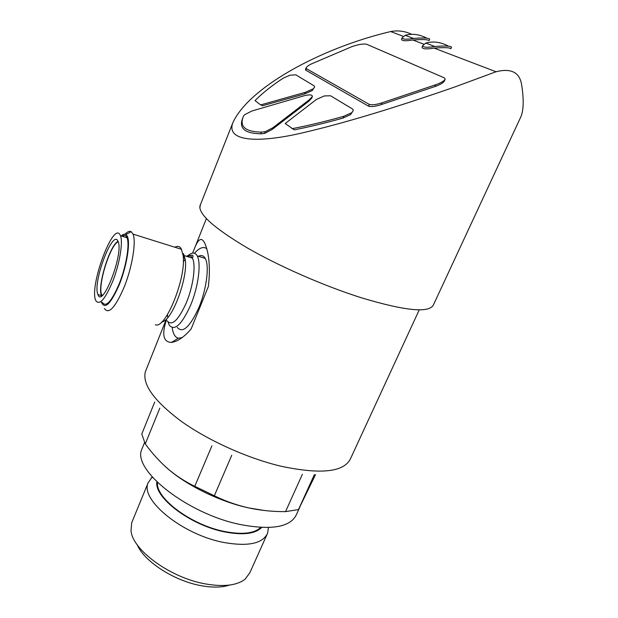 <?xml version="1.0" encoding="UTF-8"?>
<svg xmlns="http://www.w3.org/2000/svg" width="618" height="618" viewBox="0 0 618 618"><rect width="100%" height="100%" fill="white"/><g stroke="black" fill="none" stroke-linecap="round" stroke-linejoin="round"><path stroke-width="0.93" d="M166.543 319.537C161.615 334.431 163.229 342.063 171.379 342.434C177.536 341.623 184.118 337.127 191.14 328.946L208.374 286.466C209.842 273.983 209.656 262.828 207.826 253.017C204.071 236.578 199.599 235.11 194.423 248.614L192.592 253.117M315.535 474.593L298.502 509.58L285.547 511.627C273.063 511.719 260.757 510.483 248.621 507.903C220.271 501.793 187.246 485.725 167.802 468.761L165.145 466.397M231.742 455.281L214.33 495.767L194.77 486.289C185.114 481.685 176.122 475.837 167.802 468.761C159.56 461.538 152.059 453.257 145.284 443.917L141.761 434.075L154.716 402.024M211.897 445.887L194.77 486.289M159.784 408.204L145.284 443.917M264.558 510.522L248.621 507.903C236.563 505.153 225.13 501.105 214.33 495.767M350.591 114.608L353.264 110.522L352.87 109.216L330.56 95.775L324.326 95.937L316.486 99.405L285.184 123.53L294.322 129.865C309.448 126.86 325.671 122.936 342.982 118.084L350.591 114.608L353.28 110.529M312.237 90.56L314.616 86.96L314.268 85.956L295.806 74.832L289.996 75.203L283.368 78.077C272.152 85.377 262.704 92.885 255.01 100.595L260.688 104.913L305.323 92.321L304.659 93.936L312.237 90.56L314.624 86.96M260.688 104.913L262.519 105.748L304.659 93.936M265.253 131.719L261.429 132.128C246.134 131.819 239.923 127.099 242.804 117.968L242.171 119.568C239.251 128.698 245.439 133.449 260.75 133.812L264.574 133.411L265.253 131.719L272.924 127.717L309.348 99.714L308.66 101.367L311.688 98.162L312.376 96.524L309.348 99.714M264.574 133.411L272.237 129.401L308.66 101.367M312.368 96.516C312.337 94.562 309.379 94.369 303.5 95.929L252.005 110.977L244.705 114.647L243.276 116.439M306.111 67.849L305.493 69.37L305.802 70.189L368.537 106.18C371.348 106.976 375.62 106.443 381.345 104.573L434.887 86.559C440.086 84.728 443.245 82.889 444.365 81.02L445.184 79.251M412.847 39.992C422.581 39.235 427.98 39.459 429.023 40.664L429.695 39.127C428.668 37.907 423.276 37.683 413.512 38.44C406.211 39.637 402.434 39.398 402.163 37.713L401.499 39.243C401.754 40.935 405.532 41.182 412.847 39.992L423.933 44.226M450.823 48.714L451.519 47.13C450.499 45.917 444.937 45.709 434.833 46.497C427.03 47.748 423.006 47.439 422.735 45.57L422.04 47.169C422.295 49.046 426.32 49.363 434.122 48.119L496.03 71.75L455.458 86.744C407.386 103.507 352.33 121.097 306.258 131.966C259.761 143.384 225.663 142.186 232.847 122.743C248.675 87.833 319.838 48.274 390.7 31.541L403.392 36.385M434.122 48.119C444.218 47.331 449.78 47.532 450.816 48.737M232.847 122.743L199.931 205.941C198.579 214.268 214.207 228.158 246.798 247.609C278.842 266.149 324.11 286.003 361.391 297.783C405.694 311.063 429.749 313.341 433.558 304.628L519.954 118.764C523.655 112.105 524.18 100.541 521.515 84.048C519.298 72.159 510.8 68.057 496.03 71.75M390.7 31.541C397.807 30.22 404.62 31.062 411.14 34.067M314.369 474.639L298.502 509.58M302.356 474.338L285.547 511.627M300.008 506.745L296.509 514.446C290.676 526.992 272.198 530.399 241.066 524.674C187.555 514.23 131.634 469.572 141.877 449.131L142.549 447.471M260.734 527.417C254.307 533.519 242.248 534.879 224.55 531.503C191.271 525.099 155.35 498.116 157.52 482.496M261.646 527.463C255.288 533.898 242.982 535.381 224.728 531.92C190.661 525.377 154.06 497.598 156.864 481.862M268.421 527.525L267.594 533.218C262.689 543.647 248.073 546.729 223.739 542.457C182.503 534.786 139.861 499.769 148.135 482.758L152.206 476.949M267.03 534.47L249.842 572.77L245.137 579.136C237.026 585.47 223.84 587.077 205.57 583.94C170.707 577.969 132.739 550.267 131.031 530.939L131.657 522.851L132.252 521.399M229.463 585.076C222.04 587.54 212.631 587.741 201.229 585.694C174.245 580.997 144.087 561.414 137.219 544.767M422.735 45.57L425.81 43.09C432.971 41.043 440.395 41.985 448.065 45.925M425.81 43.09L434.833 46.497M402.163 37.713L405.238 35.311C412.067 33.38 419.104 34.26 426.35 37.937M405.238 35.311L413.512 38.44M369.294 104.411L306.42 68.66L306.126 67.856C306.729 66.682 308.467 65.384 311.341 63.955L351.781 46.69C358.015 44.496 362.928 43.669 366.513 44.202L444.442 77.914L445.153 79.243C444.041 81.097 440.881 82.936 435.675 84.759L382.109 102.789C376.393 104.658 372.113 105.199 369.294 104.411L368.537 106.18M351.341 112.831L343.732 116.308C325.199 121.522 307.957 125.655 291.997 128.706M312.909 88.946L305.323 92.321M243.229 116.81L242.588 118.401M261.429 132.128L260.75 133.812M206.937 248.899C203.662 246.149 199.506 247.609 194.469 253.264M172.206 327.71C173.11 333.998 175.172 337.498 178.401 338.208L182.202 337.567M177.266 327.44C182.758 333.705 190.012 326.976 199.035 307.254C206.682 288.737 209.502 265.786 205.276 258.44L204.875 257.776C203.252 255.45 201.113 254.964 198.455 256.308M168.111 322.163L169.278 325.176C174.631 331.418 181.808 324.635 190.792 304.836C198.417 286.25 201.337 263.245 197.235 255.922L196.841 255.265C194.693 252.229 191.75 252.36 188.003 255.659M184.133 257.382L183.345 255.311M161.908 321.831C171.642 321.708 188.173 278.023 185.253 259.645L183.492 253.612M155.334 324.713C165.315 329.966 186.59 277.42 183.098 255.304L181.151 248.614C179.591 246.227 177.49 245.763 174.848 247.223M104.419 308.529C108.807 314.832 115.543 307.324 124.62 285.995C132.43 265.987 136.292 241.592 133.048 234.122L131.217 231.704C129.571 230.8 127.509 231.626 125.037 234.183M123.932 235.427L123.044 236.547M101.36 302.125C104.774 309.981 110.823 303.986 119.498 284.149C126.929 265.47 130.583 242.186 127.246 236.068L125.925 234.5C124.643 233.758 123.067 234.245 121.182 235.96M102.264 302.38C106.018 307.834 111.819 301.283 119.66 282.743C126.404 265.392 129.795 244.257 127.038 237.783L126.798 237.25C125.709 235.188 124.133 234.848 122.055 236.238M101.205 295.497L101.213 296.084M120.247 235.211C113.604 220.031 88.892 286.597 95.759 300.533C99.413 305.956 105.145 299.375 112.963 280.773C119.691 263.376 123.152 242.202 120.487 235.744L120.247 235.211M97.853 294.361C92.414 282.179 113.241 227.517 118.131 241.615C123.824 253.473 102.449 309.008 97.93 294.554L97.853 294.361M117.999 241.298C109.71 245.346 97.18 286.281 101.429 295.389L101.63 295.852M118.185 241.762C110.112 244.728 97.273 286.281 101.738 294.956L102.04 295.566M419.259 309.827L350.661 458.363C344.373 472.144 321.051 474.74 280.672 466.15C247.084 458.1 207.942 440.395 181.19 421.26C154.052 400.912 142.125 384.381 145.4 371.657L146.149 369.78M272.924 127.717L272.237 129.401M199.823 207.934L200.402 204.743M306.42 68.66L305.802 70.189M382.109 102.789L381.345 104.573M435.675 84.759L434.887 86.559M343.732 116.308L342.982 118.084M167.146 320.85C171.951 326.489 178.409 320.333 186.512 302.38C193.395 285.555 196.068 264.751 192.399 258.131L192.074 257.582C190.661 255.458 188.768 255.018 186.404 256.269M206.373 218.641L194.523 248.374M165.802 320.472L145.4 371.657M144.558 442.519L141.877 449.131M152.631 477.428L151.155 477.923M148.135 482.758L131.657 522.851M242.804 117.968L242.171 119.568M178.401 338.208L171.379 342.434M205.276 258.44L197.235 255.922M167.586 316.825L167.509 314.547M183.314 261.762L184.651 259.962M187.756 256.686C192.02 254.523 193.689 254.709 192.762 257.227L192.399 258.131L184.419 255.651M185.253 259.645L183.098 255.304M181.545 249.317L133.048 234.122M125.925 234.5L131.217 231.704M127.038 237.783L120.487 235.744M97.93 294.554L101.507 295.582M102.518 295.18L101.738 294.956"/></g></svg>
